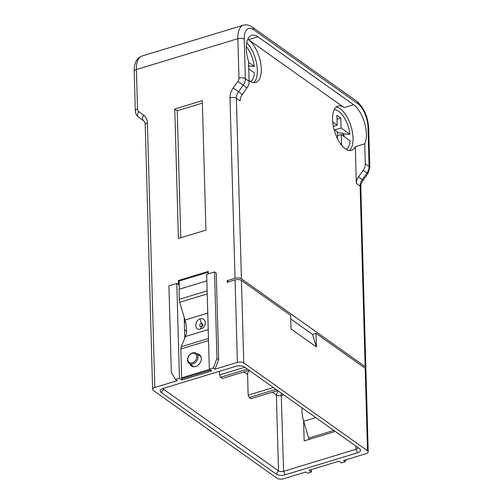 <?xml version="1.0" encoding="UTF-8"?>
<svg xmlns="http://www.w3.org/2000/svg" width="504" height="504" viewBox="0 0 504 504"><rect width="100%" height="100%" fill="white"/><g stroke="black" fill="none" stroke-linecap="round" stroke-linejoin="round"><path stroke-width="0.76" d="M228.81 281.818L227.172 280.652L227.216 282.303L235.084 279.909A4.63 2.104 178.4 0 1 241.454 280.451L290.638 315.353L291.022 328.961L316.405 346.979L316.027 333.371L365.211 368.279A4.63 2.104 178.4 0 1 365.904 369.344L368.21 451.823A4.63 2.104 -1.6 0 1 366.024 453.682L343.602 460.499L345.316 461.714L346.084 459.749M242.292 94.45L246.979 87.91L237.894 81.421A4.63 3.534 125.4 0 0 238.965 78.158L237.863 38.688A23.152 10.653 -106.9 0 1 243.331 25.2C246.355 24.362 249.335 24.992 252.284 27.077A4.63 3.534 125.4 0 1 253.537 29.66A18.522 8.524 -106.9 0 0 244.238 39.224L245.341 78.693A9.261 7.062 125.4 0 1 243.199 85.226L238.512 91.76L242.292 94.45A9.261 7.062 125.4 0 0 240.15 100.976L236.37 98.293L241.41 278.8A4.63 2.104 -1.6 0 0 235.034 278.265L227.172 280.652M241.41 278.8L365.161 366.629A4.63 2.104 -1.6 0 1 365.86 367.7A4.63 2.104 -1.6 0 1 365.507 368.531M345.316 461.714L341.378 462.911L338.94 461.179L309.053 470.27L311.491 472.002L307.56 473.193L305.852 471.983L283.437 478.8A4.63 2.104 -1.6 0 1 277.061 478.264L153.31 390.43A4.63 2.104 -1.6 0 1 152.611 389.365A4.63 2.104 -1.6 0 1 154.797 387.5L177.219 380.684L175.505 379.474L171.347 372.424L168.928 285.825L176.791 283.431L179.443 378.277L175.505 379.474M179.443 378.277L181.881 380.01L211.768 370.919L209.33 369.186L213.261 367.989L214.969 369.205L237.384 362.389A4.63 2.104 -1.6 0 1 243.76 362.924L367.511 450.752A4.63 2.104 -1.6 0 1 368.21 451.823M357.494 452.812A6.483 2.942 178.4 0 0 359.61 448.73A6.483 2.942 178.4 0 0 359.579 448.711L244.616 367.12A6.483 2.942 178.4 0 0 235.689 366.364L163.328 388.376A6.483 2.942 178.4 0 0 161.129 389.453A6.483 2.942 178.4 0 0 161.242 392.471L276.205 474.069A6.483 2.942 178.4 0 0 285.132 474.818L357.494 452.812L355.956 449.297A3.704 1.682 178.4 0 0 357.708 447.81A3.704 1.682 178.4 0 0 357.399 447.168M302.085 407.906A20.374 9.374 73.1 0 0 303.685 421.262L308.687 438.089A3.704 1.707 -106.9 0 1 308.965 439.469M334.02 430.574L334.051 431.84L304.164 440.931L303.61 421.01M311.422 469.545L311.491 472.002M162.981 388.489A3.704 1.682 178.4 0 0 163.529 389.283L278.498 470.875A3.704 1.682 178.4 0 0 283.594 471.303L355.956 449.297L355.868 446.078M316.027 333.371L312.549 334.429L290.739 318.95M276.205 474.069L278.498 470.875L276.381 394.997L277.918 390.757M273.351 387.513L248.151 395.174L247.577 374.56A4.63 3.534 125.4 0 1 249.348 370.478M248.151 395.174L249.171 397.517L275.965 389.371M219.492 371.291L219.593 374.907L220.613 377.25L222.327 378.46L249.115 370.314M277.673 390.581L250.885 398.733L249.171 397.517M184.199 317.463L184.779 338.083M184.262 319.599L184.987 320.116M219.593 374.907L244.793 367.246M281.194 393.082L283.594 471.303L285.132 474.818M249.096 80.514A23.152 10.653 73.1 0 0 249.637 80.923A23.152 10.653 73.1 0 0 255.799 82.448A23.152 10.653 73.1 0 0 259.497 79.027A23.152 10.653 73.1 0 0 261.267 68.966A23.152 10.653 73.1 0 0 258.854 55.931A23.152 10.653 73.1 0 0 248.485 39.684L344.169 107.591A23.152 10.653 73.1 0 0 338.008 106.06A23.152 10.653 73.1 0 0 334.31 109.488A23.152 10.653 73.1 0 0 332.539 119.549A23.152 10.653 73.1 0 0 334.958 132.583A23.152 10.653 73.1 0 0 345.322 148.831A23.152 10.653 73.1 0 0 351.483 150.362A23.152 10.653 73.1 0 0 355.307 146.677L356.341 183.443A9.261 7.062 -54.6 0 1 358.476 176.91L362.263 179.594L366.95 173.061L363.17 170.371L358.476 176.91M214.969 369.205L218.673 359.761L216.254 273.162L214.547 271.946L216.966 358.546L213.261 367.989M179.342 289.208L179.115 281.037L178.384 280.52L208.272 271.429L208.341 273.836M178.384 280.52L178.498 284.64L176.791 283.431M174.781 109.022L202.312 100.649L205.928 230.139L178.403 238.512L174.781 109.022L177.225 110.754L180.772 237.787M246.979 87.91A9.261 7.062 -54.6 0 0 249.121 81.377L248.56 61.343A23.152 10.653 73.1 0 1 251.767 35.286A23.152 10.653 73.1 0 1 257.928 36.811L353.606 104.725A23.152 10.653 73.1 0 1 364.625 123.089A23.152 10.653 73.1 0 1 364.751 143.804L365.305 163.838A9.261 7.062 125.4 0 1 363.17 170.371M336.168 107.075A23.152 10.653 -106.9 0 1 353.021 138.071A23.152 10.653 -106.9 0 1 349.392 150.545M364.751 143.804L355.307 146.677M337.403 132.602L343.029 133.327L343.785 133.862A16.67 7.673 -106.9 0 1 344.062 136.54M343.785 133.862L349.959 134.259A20.834 9.589 -106.9 0 0 334.171 109.771M333.327 126.378L337.195 125.2L336.918 115.303L340.824 118.075L341.101 127.972L334.725 129.912M341.101 127.972L349.959 134.259M343.029 133.327L343.098 135.859M337.491 135.727L341.284 134.568L350.141 140.855A20.834 9.589 -106.9 0 1 346.229 149.417M337.579 138.915L337.378 131.802L334.013 129.408M337.195 125.2L332.69 122.006M337.031 119.228L340.824 118.075M341.284 134.568L341.561 144.465L340.383 143.634M246.733 42.745A23.152 10.653 -106.9 0 1 257.336 70.163A23.152 10.653 -106.9 0 1 253.707 82.631M246.311 46.551A20.834 9.589 -106.9 0 1 254.274 66.352L248.1 65.955M248.592 62.313L254.274 66.352M248.774 68.909L254.457 72.948A20.834 9.589 -106.9 0 1 250.545 81.509M316.405 346.979L312.549 334.429M216.966 358.546L218.673 359.761M214.547 271.946L206.678 274.34L209.33 369.186M181.881 380.01L181.824 377.956M206.861 280.841L179.141 289.271L179.216 299.351A5.557 2.558 73.1 0 0 179.682 302.274L184.962 320.027A18.522 8.524 -106.9 0 1 185.422 336.521L181.175 346.777A5.557 2.558 73.1 0 0 180.848 348.976L181.654 377.843L209.563 369.356M189.913 364.02A6.943 5.298 -54.6 0 0 191.426 366.005A6.943 5.298 -54.6 0 0 195.621 366.521A6.943 5.298 -54.6 0 0 200.97 361.028A6.943 5.298 -54.6 0 0 199.464 354.677A6.943 5.298 -54.6 0 0 197.096 353.902M210.54 370.049L182.631 378.536L181.654 377.843M200.441 328.954C207.276 327.726 206.734 316.959 199.943 318.969C194.065 320.809 194.607 331.582 200.441 328.954L201.581 326.863C199.212 326.252 199.143 324.872 201.373 322.718L203.232 325.25L201.581 326.863L202.091 325.187L199.943 318.969M191.942 366.314A6.943 5.298 125.4 0 1 190.89 364.713M198.072 354.596A6.943 5.298 125.4 0 1 199.931 355.055M201.197 357.361A6.205 4.731 -54.6 0 0 200.012 355.975L196.333 353.361A6.205 4.731 125.4 0 1 198.015 356.819A6.205 4.731 125.4 0 1 192.9 363.945A6.205 4.731 125.4 0 1 189.151 363.479A6.205 4.731 125.4 0 1 187.475 360.026A6.205 4.731 125.4 0 1 192.591 352.894A6.205 4.731 125.4 0 1 196.333 353.361M189.151 363.479L192.83 366.093A6.205 4.731 -54.6 0 0 194.531 366.748M187.759 359.459A5.311 4.051 125.4 0 1 192.137 353.354A5.311 4.051 125.4 0 1 196.787 356.712A5.311 4.051 125.4 0 1 192.402 362.817A5.311 4.051 125.4 0 1 187.759 359.459M179.115 281.037L208.291 272.166M202.381 103.106L177.225 110.754M247.407 369.104L220.613 377.25M143.419 120.651L138.48 117.073A4.63 2.993 125.9 0 1 138.461 117.067L143.438 120.664A4.63 2.993 -54.1 0 1 143.438 120.664A4.63 2.993 -54.1 0 1 143.709 115.177L138.739 111.579A4.63 2.993 125.9 0 0 138.461 117.067C136.452 115.492 135.4 113.432 135.318 110.874A4.63 2.104 -1.6 0 1 137.504 109.015A4.63 3.534 125.4 0 0 138.739 111.579M152.611 389.365L145.221 124.734A4.63 2.104 178.4 0 1 147.407 122.875L154.797 387.5M147.407 122.875A13.892 10.597 -54.6 0 0 143.709 115.177M244.238 39.224A4.63 2.104 178.4 0 0 237.863 38.688L136.401 69.546A4.63 2.104 178.4 0 0 134.215 71.404C133.995 63.302 136.546 58.187 141.87 56.057A23.152 10.653 73.1 0 0 136.401 69.546L137.504 109.015M315.737 417.596L303.685 421.262M308.687 438.089L333.837 430.441M283.594 394.783L281.478 395.426A3.704 1.682 -1.6 0 1 276.375 394.997L272.412 392.181M163.504 388.319L163.529 389.283L161.242 392.471M247.577 374.56L243.854 371.914M186.48 331.197L184.546 329.824M184.319 321.634L185.629 322.56M365.86 367.7L360.814 187.192A4.63 2.104 178.4 0 0 360.121 186.127L356.341 183.443M365.161 366.629L360.121 186.127A9.261 7.062 125.4 0 1 362.263 179.594L363.164 180.224L367.851 173.685L366.95 173.061A9.261 7.062 -54.6 0 0 369.092 166.528L367.989 127.058A18.522 8.524 -106.9 0 0 357.764 103.629L253.537 29.66M237.894 81.421L233.207 87.961L238.512 91.76A9.261 7.062 -54.6 0 0 236.37 98.293A4.63 2.104 178.4 0 0 229.994 97.757L235.034 278.265M233.207 87.961A13.892 10.597 -54.6 0 0 229.994 97.757M237.384 362.389L235.084 279.909M238.965 78.158A4.63 2.104 -1.6 0 1 245.341 78.693L249.121 81.377M365.305 163.838L369.092 166.528A4.63 2.104 -1.6 0 1 369.785 167.593L367.851 173.685M344.169 107.591L353.606 104.725M257.928 36.811L248.485 39.684M369.785 167.593L368.682 128.123A4.63 2.104 178.4 0 0 367.989 127.052M357.764 103.629A4.63 3.534 -54.6 0 0 356.511 101.052C363.781 107.27 367.838 116.292 368.682 128.123M241.454 280.451L243.76 362.924M367.511 450.752L365.211 368.279M181.175 346.777L208.473 338.474M208.53 340.559L180.848 348.976M179.216 299.351L207.138 290.858M207.226 293.895L179.682 302.274M184.962 320.027L207.761 313.091M208.221 329.584L185.422 336.521M145.221 124.734C145.058 122.661 144.459 121.3 143.438 120.664M134.215 71.404L135.318 110.874M141.87 56.057L243.331 25.2M252.284 27.077L356.511 101.052M360.814 187.192C360.744 184.968 361.526 182.643 363.164 180.224"/></g></svg>
